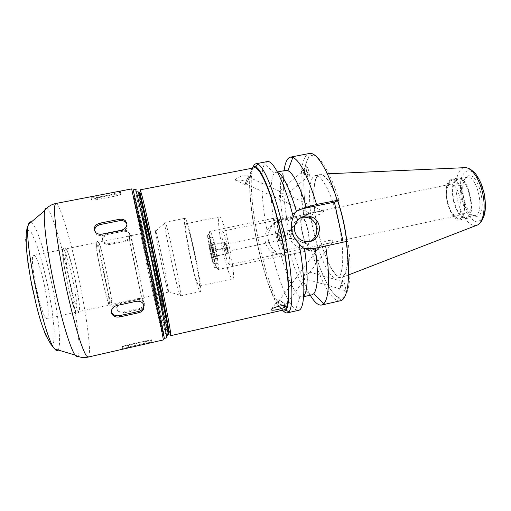 <?xml version="1.0" encoding="UTF-8"?>
<svg xmlns="http://www.w3.org/2000/svg" width="511" height="511" viewBox="0 0 511 511"><rect width="100%" height="100%" fill="white"/><g stroke="black" fill="none" stroke-linecap="round" stroke-linejoin="round"><path stroke-width="0.38" stroke-dasharray="2.56 1.92" d="M144.191 305.744L144.358 303.393L143.093 301.094C141.636 299.733 139.829 299.248 137.663 299.638L121.733 303.106C118.341 304.186 116.744 306.281 116.962 309.391L118.392 311.87C119.804 313.007 121.541 313.384 123.605 312.988L139.65 309.455C141.624 308.963 143.048 307.935 143.923 306.364M139.426 308.484C144.134 306.549 145.277 303.732 142.856 300.027C141.4 298.705 139.592 298.245 137.433 298.648L121.471 302.122C116.585 304.147 115.46 307.047 118.092 310.822C119.536 312.017 121.279 312.413 123.343 312.017L139.426 308.484L139.65 309.455M129.813 234.147C128.823 231.189 126.575 229.918 123.055 230.34L107.003 233.572L102.839 236.504L102.404 239.691C103.471 242.706 105.771 244.028 109.309 243.658L125.233 240.413C127.258 239.927 128.676 238.816 129.487 237.078L129.813 234.147M125.399 241.294C127.418 240.828 128.842 239.736 129.679 238.03C130.599 233.425 128.446 231.151 123.215 231.202L107.125 234.447L102.954 237.455C101.823 242.214 103.989 244.577 109.431 244.552L125.399 241.294L125.233 240.413M120.602 191.74C120.13 191.401 118.003 191.612 114.221 192.372L96.688 195.745L90.792 197.476C91.456 197.942 93.685 197.878 97.473 197.284L114.726 193.956C117.6 193.337 119.491 192.704 120.398 192.047L120.602 191.74M115.173 196.115L120.896 194.429C121.433 193.714 119.357 193.758 114.681 194.563L97.147 197.942L91.495 199.597C91.003 200.325 93.149 200.274 97.927 199.443L115.173 196.115L114.726 193.956M126.958 224.01C127.852 227.689 126.051 230.225 121.554 231.624L102.462 235.475C100.015 235.903 97.959 235.456 96.272 234.127L94.573 231.004M111.379 311.653L111.858 307.801C112.899 305.98 114.553 304.799 116.821 304.256L135.913 300.098C140.544 299.587 143.24 301.254 144.013 305.105M149.48 343.085L151.933 342.204L145.993 343.022L128.746 346.956L122.423 349.083L125.023 348.668M145.539 341.655C150.183 340.55 152.144 339.924 151.428 339.783L128.287 344.765C123.541 345.89 121.509 346.535 122.186 346.694L145.539 341.655L146.005 343.871M342.274 280.718C341.246 282.385 344.024 292.081 345.321 291.353C346.937 291.104 343.986 279.658 342.517 280.462L342.274 280.718C341.386 282.43 339.247 290.721 339.924 289.82C340.55 289.29 343.194 279.434 342.44 280.437L342.274 280.718M282.283 305.693C278.667 303.227 277.262 301.426 278.067 300.289C279.747 299.408 286.639 304.754 285.873 306.338M303.981 273.034C305.144 276.234 305.495 278.188 305.035 278.897L304.965 278.91C304.473 278.795 303.828 277.76 303.029 275.812C305.993 274.861 308.107 273.909 309.385 272.976L309.768 272.178C309.053 271.807 307.124 272.095 303.981 273.034M342.051 281.599C341.348 282.96 339.63 289.603 340.173 288.881C340.677 288.453 342.792 280.577 342.185 281.376L342.051 281.599M327.149 243.511L332.597 241.767C334.66 239.052 325.066 240.336 322.16 243.147L321.662 243.728C322.262 244.373 324.089 244.303 327.149 243.511M282.909 305.642C280.194 304.102 278.738 302.627 278.533 301.215L278.808 300.928C280.117 300.244 285.502 304.352 285.068 305.706M309.238 176.352C309.928 174.321 307.826 166.279 306.709 166.663C305.208 166.573 307.462 177.221 308.868 176.844L308.708 176.978C306.421 178.128 300.64 170.482 303.195 169.671C305.003 168.694 310.024 174.245 309.238 176.352M280.437 193.841C283.49 193.528 285.457 193.688 286.332 194.327L286.486 194.78L285.777 195.541L279.734 197.227C279.185 194.033 279.083 192.015 279.421 191.171L280.437 193.841M308.58 175.746L308.152 176.25C306.319 177.17 301.701 171.051 303.745 170.406C306.389 170.949 308.005 172.731 308.58 175.746M249.285 176.851L249.081 176.282C246.775 174.468 234.581 177.221 235.45 180.147C238.152 182.025 247.841 180.006 249.285 176.851C249.1 179.112 245.497 186.023 245.223 184.631C244.699 183.455 248.946 174.781 249.272 176.365L249.285 176.851M318.117 214.812C315.664 215.297 313.811 215.188 312.547 214.499L312.425 214.077C314.208 212.225 322.339 210.57 323.584 211.369C323.303 212.787 321.483 213.937 318.117 214.812M245.619 183.436C245.746 181.654 248.659 176.059 248.87 177.196C249.285 178.141 245.9 185.059 245.631 183.8L245.619 183.436M309.564 241.499L304.978 242.47C298.513 242.086 294.349 238.72 292.496 232.371C291.557 225.447 294.215 220.611 300.455 217.865M288.523 254.938L317.344 248.704L288.204 254.9C279.095 256.12 269.904 249.227 268.364 239.966C266.704 230.723 273.053 221.282 282.046 219.494L274.094 223.147L266.978 230.231C265.062 234.025 264.513 237.954 265.343 242.01C266.263 246.047 268.384 249.394 271.699 252.057L280.98 254.919L287.061 255.187L289.68 254.65M317.344 248.704L309.717 213.783L303.936 215.955L286.856 219.487L280.961 220.062M309.717 213.783L282.046 219.494M298.22 210.162C288.887 215.585 285.362 223.716 287.636 234.562C291.64 244.903 299.05 249.853 309.864 249.4L313.102 248.723M343.175 242.15L347.895 241.154C352.769 275.218 349.039 298.718 340.824 298.022C332.604 297.511 321.585 276.419 313.952 249.54M343.213 242.316L311.55 249.113M267.24 161.585L264.883 163.386C259.875 170.77 261.223 199.795 266.978 230.231M277.652 172.431L276.036 172.258L274.113 173.58C269.955 178.863 270.236 199.718 274.094 223.147M280.98 254.919C287.399 277.984 293.736 291.87 299.97 296.578L302.263 297.012L303.675 296.208M271.699 252.057C278.629 280.43 288.453 305.118 295.626 309.628L298.513 310.324M285.834 170.348C279.606 171.428 278.77 193.643 282.851 219.673M290.42 254.535C297.076 278.278 306.172 296.246 311.997 294.815M284.09 170.693C282.724 183.289 283.643 199.552 286.856 219.487M294.304 253.775C299.152 271.392 304.473 285.202 310.266 295.205M313.773 231.144C319.286 257.027 330.036 279.926 336.966 278.125C343.539 277.154 344.861 252.466 338.876 224.182C332.968 195.885 321.815 173.817 315.408 175.573C308.018 176.749 307.737 204.215 313.773 231.144M133.141 189.9L148.356 266.595L164.357 338.403M131.64 188.91L147.238 266.87L163.386 339.917M44.789 287.067C48.155 303.195 49.324 318.212 47.018 318.481C42.106 321.758 27.939 254.357 33.758 255.379C36.064 254.644 41.372 270.217 44.789 287.067M73.009 281.127C76.363 297.153 78.081 311.959 76.458 312.08C73.15 314.987 59.084 248.059 63.281 249.387C64.878 248.8 69.579 264.391 73.009 281.127M75.449 280.616C78.796 296.635 80.566 311.416 79.001 311.525C75.832 314.406 61.767 247.516 65.83 248.87C67.369 248.295 72.019 263.887 75.449 280.616M104.487 274.503C107.827 290.414 110.152 304.978 109.277 304.939C107.738 307.443 93.775 241.039 96.189 242.712C97.013 242.278 101.044 257.889 104.487 274.503M106.895 273.998C110.229 289.903 112.599 304.447 111.781 304.396C110.376 306.868 96.419 240.502 98.706 242.201C99.466 241.78 103.446 257.391 106.895 273.998M135.53 267.975L141.611 297.907L128.625 236.127L135.53 267.975M137.9 267.477L131.097 235.628L137.9 267.477M161.252 262.558C164.561 278.265 167.959 292.401 168.4 292.075L168.458 291.66C168.745 288.172 157.382 234.115 155.714 231.036L155.491 230.678C154.929 230.525 157.778 246.168 161.252 262.558M171.37 260.623C175.324 279.37 179.648 296.323 180.466 295.895L180.619 295.428C181.635 291.513 167.832 225.868 165.328 222.687L165.002 222.323C164.031 222.234 167.212 241.077 171.37 260.623M190.194 256.663C194.135 275.327 198.875 292.113 200.21 291.57C204.023 293.41 187.563 215.112 184.816 218.331C183.302 218.35 186.023 237.206 190.194 256.663M190.507 256.426C193.873 272.389 197.91 286.645 199.041 286.166C202.267 287.642 188.278 221.103 185.921 223.748C184.631 223.748 186.937 239.774 190.507 256.426M222.604 249.668C225.958 265.516 230.595 279.523 232.46 278.891C237.423 279.964 223.55 213.968 219.436 216.958C217.379 217.105 219.021 233.15 222.604 249.668M224.048 248.895C226.232 258.617 227.995 263.855 229.343 264.609C231.994 265.056 224.585 229.803 222.336 231.279C221.384 232.684 221.953 238.56 224.048 248.895M447.195 201.954C449.054 209.401 451.75 213.981 455.282 215.687L457.026 215.827C465.668 214.927 458.667 181.597 450.389 184.26L448.85 185.091C446.167 188.323 445.618 193.944 447.195 201.954M447.662 201.973C449.904 210.966 453.174 216.517 457.473 218.619C462.94 220.797 466.319 210.219 463.675 197.949C461.152 185.653 453.8 177.33 449.68 181.52C446.422 185.48 445.752 192.296 447.662 201.973M447.221 202.101C450.312 213.847 454.547 219.787 459.906 219.922C471.085 218.797 462.065 175.88 451.379 179.348C446.307 181.884 444.921 189.466 447.221 202.101M453.423 200.797C456.527 212.519 460.807 218.44 466.262 218.555C477.644 217.386 468.638 174.532 457.747 178.039C452.574 180.594 451.13 188.182 453.423 200.797M453.87 200.663C456.808 211.739 460.852 217.328 466 217.437C476.75 216.319 468.242 175.867 457.958 179.176C453.072 181.584 451.711 188.744 453.87 200.663M462.442 198.862C465.106 209.095 468.932 214.684 473.927 215.636L474.77 215.546C485.782 214.371 477.293 174.015 466.747 177.368L465.936 177.63C461.548 180.773 460.385 187.85 462.442 198.862M463.733 198.626C466.537 209.427 470.593 215.335 475.894 216.345C489.225 217.501 479.184 169.767 467.456 176.186C462.794 179.527 461.554 187.007 463.733 198.626M337.714 200.606C331.09 182.395 325.117 173.58 319.79 174.162C312.215 175.554 311.819 203.225 317.899 230.289C323.444 256.305 334.366 279.338 341.546 277.652C347.141 275.665 348.904 263.574 346.828 241.364M337.56 200.682C331.064 182.874 325.194 174.213 319.956 174.679C312.393 175.88 311.972 203.352 318.014 230.25C323.52 256.107 334.398 278.955 341.495 277.115C346.956 275.059 348.681 263.152 346.662 241.396M253.092 167.046C249.01 177.458 252.012 210.992 259.058 243.332C265.656 274.183 275.812 303.508 283.356 311.027M252.051 168.24C247.177 175.982 250 210.391 257.263 243.645C264.046 275.455 274.688 305.45 281.925 310.356M254.267 167.812C247.049 169.013 249.342 206.827 257.423 243.575C264.915 278.917 277.332 311.569 284.129 309.851M140.097 189.837C139.177 189.843 146.427 227.612 154.392 265.292C162.006 301.477 169.946 336.002 170.751 335.663M140.167 194.365C136.022 179.265 144.025 221.697 153.287 265.484C162.179 307.794 171.191 346.413 168.994 331.486M153.568 264.583C158.244 286.786 162.913 307.149 163.284 306.696C164.957 309.455 145.348 216.153 144.926 219.353C144.37 219.053 148.675 241.435 153.568 264.583M153.108 264.685C157.778 286.882 162.434 307.245 162.792 306.798C164.427 309.564 144.817 216.268 144.434 219.462C143.898 219.155 148.216 241.531 153.108 264.685M152.961 265.177C159.17 294.694 165.481 322.345 166.024 321.987C166.688 322.454 161.597 295.594 154.718 262.897C147.851 230.199 141.694 203.557 141.272 204.259C140.602 204.125 146.465 234.421 152.961 265.177M147.96 266.231C154.175 295.78 160.301 323.508 160.614 323.201C161.067 323.719 155.753 296.865 148.873 264.123C141.988 231.387 136.041 204.668 135.83 205.326C135.402 205.141 141.47 235.437 147.96 266.231M147.935 266.493C155.005 300.129 162.057 332.048 162.428 331.767C162.958 332.412 156.909 301.797 148.982 264.104C141.062 226.405 134.272 195.949 134.048 196.748C133.569 196.626 140.544 231.457 147.935 266.493M152.878 265.445C159.949 299.044 167.206 330.885 167.851 330.54C168.617 331.128 162.824 300.5 154.903 262.858C146.996 225.217 139.969 194.844 139.503 195.694C138.737 195.624 145.488 230.455 152.878 265.445M224.214 242.412L224.917 241.971L226.52 247.567L227.401 253.552L226.673 253.884L225.089 248.333L224.214 242.412L210.021 245.376L224.917 241.971M210.602 244.961L212.142 250.588L213.081 256.579L212.48 256.886L210.954 251.31L210.021 245.376M210.954 251.31L225.089 248.333M212.48 256.886L226.673 253.884M213.081 256.579L227.401 253.552M212.142 250.588L226.52 247.567M226.418 247.624C227.286 252.108 227.395 254.037 226.731 253.411C225.843 252.076 224.182 244.162 224.457 242.584C224.783 241.729 225.434 243.402 226.418 247.624M289.52 230.435L289.922 229.605L290.42 230.059L291.755 233.923L291.883 238.931L291.264 238.477L289.941 234.632L289.52 230.435L289.941 234.632L291.264 238.477L292.177 238.152L291.755 233.923L290.42 230.059L277.071 233.042L277.53 237.245L278.821 241.109L279.658 240.796L279.198 236.561L277.895 232.677L277.071 233.042M290.42 230.059L277.895 232.677M289.941 234.632L277.53 237.245M291.264 238.477L278.821 241.109M292.177 238.152L279.658 240.796M291.755 233.923L279.198 236.561M278.987 236.65C279.421 238.854 279.46 240.119 279.102 240.432C278.297 240.77 276.745 233.393 277.62 233.38C278.048 233.489 278.501 234.581 278.987 236.65M212.289 250.499C213.355 255.736 213.694 258.675 213.311 259.307C212.359 259.888 208.692 242.444 209.797 242.591C210.36 242.942 211.19 245.58 212.289 250.499M215.623 249.796C216.683 255.034 217.009 257.972 216.6 258.611C215.604 259.198 211.937 241.767 213.087 241.907C213.675 242.252 214.518 244.884 215.623 249.796M216.076 249.528C217.743 257.774 218.261 262.392 217.616 263.382C216.038 264.27 210.296 236.951 212.097 237.13C213.017 237.66 214.339 241.792 216.076 249.528M212.723 250.23C214.396 258.483 214.933 263.101 214.326 264.085C212.819 264.954 207.076 237.615 208.801 237.813C209.689 238.35 210.992 242.489 212.723 250.23M213.055 250.032C214.888 258.924 215.648 264.66 215.348 267.234C214.026 273.174 204.873 229.605 208.469 234.511C209.695 236.548 211.222 241.722 213.055 250.032M215.719 249.387C217.814 259.582 218.67 266.135 218.286 269.061L217.986 269.54C215.706 270.76 207.377 231.144 209.957 231.342L210.423 231.655C211.848 233.949 213.617 239.857 215.719 249.387M283.215 235.207C285.528 247.062 285.726 253.788 283.797 255.398L283.388 255.372C279.006 254.638 271.814 220.413 275.525 217.98L275.889 217.782C278.15 218.325 280.596 224.131 283.215 235.207M285.132 234.888C287.278 246.104 287.31 251.987 285.234 252.536C281.35 251.987 275.027 221.895 278.361 219.826C280.354 219.391 282.609 224.412 285.132 234.888M284.684 235.073C286.416 243.939 286.55 248.985 285.081 250.211C281.753 251.508 275.582 222.17 279.153 222.017C280.878 222.432 282.724 226.782 284.684 235.073M308.05 230.161C309.755 238.982 309.743 244.034 308.012 245.312C304.154 246.717 298.015 217.539 302.116 217.271C304.09 217.629 306.063 221.927 308.05 230.161M307.826 230.244C309.366 238.152 309.391 242.821 307.909 244.252C304.326 246.296 298.347 217.852 302.455 218.28C304.269 218.88 306.057 222.866 307.826 230.244M227.421 247.49L227.778 251.265L226.188 244.341L227.421 247.49M137.663 299.638L137.433 298.648M121.733 303.106L121.471 302.122M123.605 312.988L123.343 312.017M123.055 230.34L123.215 231.202M107.003 233.572L107.125 234.447M109.309 243.658L109.431 244.552M114.221 192.372L114.681 194.563M96.688 195.745L97.147 197.942M97.473 197.284L97.927 199.443M121.235 230.263L121.554 231.624M102.091 234.115L102.462 235.475M136.137 301.33L135.913 300.098M116.993 305.501L116.821 304.256M145.993 343.022L145.533 340.837M128.746 346.956L128.287 344.765M128.472 347.876L128.012 345.647M338.863 200.069C329.173 167.876 316.545 150.553 309.838 156.513C303.061 162.326 302.148 187.345 306.485 215.31L304.173 195.336L303.841 177.809L305.233 165.896C307.513 158.889 309.129 155.242 310.094 154.948C310.311 153.798 310.075 153.313 309.391 153.492C300.391 155.108 298.756 183.896 303.936 215.955M311.384 250.109C319.554 279.581 331.888 302.793 340.352 300.762C341.061 300.653 341.073 300.11 340.39 299.133C339.317 299.242 336.289 296.45 331.313 290.753C327.506 284.953 323.54 276.86 319.42 266.474L313.933 249.547M55.776 203.499C59.844 202.58 71.227 241.607 79.346 281.178C87.292 319.145 91.986 356.333 88.071 357.106M46.744 208.277C51.668 210.589 62.399 246.583 69.879 283.094C77.18 318.053 81.294 352.443 77.876 356.365M31.209 222.068C36.364 224.878 46.016 255.283 52.378 286.486C58.586 316.322 61.524 345.545 58.101 350.003M48.06 287.201L52.192 310.637L54.249 330.278L53.744 342.485L50.538 344.28L45.038 334.232L38.28 313.55L31.81 286.537L27.224 259.665L25.55 239.327L26.987 229.656L30.967 231.726L36.511 244.073C40.631 256.496 44.476 270.868 48.06 287.201M461.548 199.258L464.991 209.651C468.153 215.68 471.627 219.609 475.402 221.435L480.442 220.369L483.981 214.365C485.297 208.13 485.246 200.932 483.821 192.788L480.078 181.775C476.635 175.605 473.001 171.843 469.175 170.502C465.617 170.853 462.934 173.587 461.133 178.69C460.06 184.822 460.194 191.676 461.548 199.258M468.185 168.304L464.384 167.685C456.955 168.496 453.896 184.58 457.581 200.203C460.82 215.24 469.686 227.491 476.508 225.364L479.74 223.269M139.069 195.777C140.774 206.597 146.657 236.267 152.84 265.579C158.71 293.429 164.766 320.576 167.416 330.636M150.592 266.129C158.333 302.921 166.235 338.122 166.822 337.841C170.438 340.62 160.837 305.853 152.763 265.611L138.5 195.598C137.376 190.973 136.418 188.91 135.626 189.421C134.936 189.389 142.505 227.817 150.592 266.129M143.093 301.094L142.856 300.027M118.386 311.87L118.092 310.822M129.494 237.078L129.679 238.03M102.832 236.504L102.954 237.455M120.398 192.047L120.896 194.429M90.99 197.189L91.495 199.597M95.857 232.658L96.272 234.127M112.03 309.149L111.858 307.801M151.933 342.204L151.428 339.783M122.697 349.134L122.186 346.694M345.321 291.353L339.924 289.82M271.424 309.129L278.067 300.289M342.185 281.376L309.768 272.178M340.173 288.881L305.035 278.897M285.036 305.699L304.965 278.91M309.385 272.976L332.597 241.767M278.808 300.928L322.16 243.147M303.195 169.671L306.709 166.663M285.777 195.541L308.152 176.25M279.504 191.146L303.745 170.406M245.223 184.631L235.45 180.147M323.584 211.369L286.332 194.327M279.421 191.171L248.87 177.196M312.547 214.499L300.858 209.133M300.564 208.999L245.631 183.8M307.475 241.703L304.978 242.47M288.204 254.9L287.061 255.187M311.403 249.01L309.864 249.4M274.113 173.58L264.883 163.386M299.97 296.578L295.626 309.628M277.416 171.99L276.036 172.258M303.636 296.706L302.263 297.012M133.531 192.998L132.081 192.085M163.469 335.408L162.511 336.826M63.281 249.387L33.758 255.379M76.458 312.08L47.018 318.481M75.411 280.641L78.898 301.12L79.058 311.806L77.953 313.045C77.065 313.205 75.781 311.467 74.095 307.826L69.145 290.906L63.971 264.743L62.796 252.907L63.275 248.914C63.99 247.835 64.916 247.835 66.047 248.921L68.295 253.539L71.872 265.381L75.411 280.641M96.189 242.712L65.83 248.87M109.277 304.939L79.001 311.525M106.85 274.017L110.759 294.815L111.577 304.735L110.772 305.897C110.044 305.923 109.124 304.499 108.013 301.631L103.318 283.618L98.016 257.544L96.375 246.315L96.381 242.386C96.841 241.256 97.505 241.122 98.387 241.978L99.843 245.261L102.871 256.286L106.85 274.017M128.625 236.127L98.706 242.201M141.611 297.907L111.781 304.396M137.855 267.496L142.237 288.721L143.636 297.747L143.08 298.858C142.512 298.82 141.841 297.459 141.068 294.777L131.468 250.083L129.066 235.731C129.334 234.67 129.826 234.581 130.548 235.462L137.855 267.496M155.491 230.678L131.097 235.628M168.4 292.075L144.076 297.37M168.458 291.66L180.619 295.428M155.714 231.036L165.328 222.687M184.816 218.331L165.002 222.323M200.21 291.57L180.466 295.895M219.436 216.958L185.921 223.748M232.46 278.891L199.041 286.166M450.389 184.26L222.336 231.279M457.026 215.827L229.343 264.609M455.282 215.687L457.473 218.619M448.85 185.091L449.68 181.52M457.747 178.039L451.379 179.348M466.262 218.555L459.906 219.922M466.747 177.368L457.958 179.176M474.77 215.546L466 217.437M473.927 215.636L475.894 216.345M465.936 177.63L467.456 176.186M327.321 173.823L319.79 174.162M348.572 274.931L341.546 277.652M319.956 174.679L315.408 175.573M341.495 277.115L336.966 278.125M162.792 306.798L163.284 306.696M144.434 219.462L144.926 219.353M141.272 204.259L135.83 205.326M166.024 321.987L160.614 323.201M139.503 195.694L134.048 196.748M167.851 330.54L162.428 331.767M213.311 259.307L216.6 258.611M209.797 242.591L213.087 241.907M214.326 264.085L217.616 263.382M208.801 237.813L212.097 237.13M215.348 267.234L218.286 269.061M208.469 234.511L210.423 231.655M217.986 269.54L283.797 255.398M209.957 231.342L275.889 217.782M278.361 219.826L275.525 217.98M285.234 252.536L283.388 255.372M285.081 250.211L308.012 245.312M279.153 222.017L302.116 217.271M291.883 238.931L307.909 244.252M289.922 229.605L302.455 218.28M227.778 251.265L279.102 240.432M226.277 244.124L277.62 233.38M226.188 244.341L224.457 242.584M227.612 251.105L226.731 253.411"/><path stroke-width="0.77" d="M143.923 306.364L143.757 309.008C142.748 310.912 141.042 312.164 138.634 312.758L119.663 316.948C115.467 317.567 112.746 316.213 111.507 312.892L112.03 309.149C113.052 307.29 114.707 306.076 116.993 305.501L136.137 301.33C140.346 300.832 143.029 302.295 144.185 305.725M126.869 223.281C127.156 226.712 125.278 229.043 121.235 230.263L102.091 234.115C99.619 234.523 97.544 234.038 95.857 232.652L94.184 229.816C94.03 226.45 95.991 224.227 100.073 223.135L119.05 219.366C121.618 218.919 123.745 219.398 125.419 220.797L126.869 223.281M94.573 231.004C94.612 227.734 96.566 225.568 100.443 224.508L119.37 220.746C121.925 220.311 124.052 220.822 125.751 222.291L126.958 224.01M144.013 305.105L143.495 307.667C142.486 309.634 140.787 310.918 138.404 311.506L119.485 315.677C115.39 316.252 112.682 314.91 111.379 311.653M55.776 203.499C54.894 204.189 54.415 206.719 54.338 211.094L56.255 232.364C58.267 246.896 61.173 263.363 64.967 281.765C70.064 305.776 75.871 328.196 80.534 342.242C82.756 348.559 84.66 353.044 86.238 355.694L88.071 357.106L163.386 339.917L160.575 324.274L148.267 264.251L131.64 188.91L55.776 203.499C51.157 204.496 47.459 206.885 44.674 210.673C45.096 208.597 45.786 207.798 46.744 208.277M285.873 306.338L285.387 306.875C281.855 309.053 269.195 311.774 271.424 309.136C274.956 306.638 285.285 304.454 285.873 306.338L285.528 306.677L282.283 305.693M285.068 305.706L284.78 306.044L282.909 305.642M300.455 217.865C303.138 216.977 305.827 216.996 308.523 217.922C319.043 221.116 319.797 237.685 309.564 241.499M294.802 231.451C292.401 222.119 302.301 213.253 311.071 216.779C324.115 220.72 321.074 242.163 307.475 241.703C300.915 241.313 296.693 237.896 294.802 231.451M347.895 241.154L313.102 248.723L304.524 248.627C302.895 247.861 301.068 246.181 299.031 243.594C291.232 235.916 289.309 227.076 293.263 217.073C294.119 214.262 295.166 212.359 296.406 211.362L304.192 207.888L316.558 204.445L338.863 200.069L334.398 202.171L302.723 208.654L298.22 210.162M334.398 202.171L343.175 242.15M293.263 217.073C284.582 182.587 273.155 159.668 267.24 161.585L255.985 163.75C254.804 163.993 253.839 165.091 253.092 167.046M296.406 211.362C289.462 188.074 283.209 175.094 277.652 172.431M303.675 296.208C307.954 291.008 308.242 275.148 304.524 248.627M283.356 311.027C284.831 312.508 286.154 313.128 287.335 312.879L298.513 310.324C305.067 309.8 305.955 281.063 299.031 243.594M306.396 207.434C299.714 185.915 293.57 173.657 287.968 170.674L285.834 170.348L277.416 171.99M303.636 296.706L311.997 294.815L313.824 293.665C318.027 288.134 318.519 272.995 315.306 248.244M316.558 204.445C308.037 176.41 300.136 160.722 292.848 157.369L290.504 157.12C287.246 157.963 285.112 162.492 284.09 170.693M310.266 295.205C314.501 302.301 318.283 305.584 321.604 305.048L323.648 303.879C329.046 299.159 330.278 275.94 325.628 245.912M164.357 338.403L161.668 322.99L149.614 263.97L139.465 216.658L133.141 189.9L135.626 189.421L137.516 196.128L152.335 263.395L164.286 322.403L166.822 337.841L164.357 338.403M346.828 241.364C345.142 227.184 342.108 213.598 337.714 200.606M346.662 241.396C344.995 227.223 341.961 213.649 337.56 200.682M287.335 312.879L288.856 311.902C294.017 306.747 292.65 273.417 284.672 235.577C276.738 197.731 264.57 166.669 257.774 164.031L255.985 163.75M281.925 310.356C283.471 311.423 284.793 311.327 285.892 310.062C290.759 304.971 289.309 272.733 281.612 236.223C273.953 199.699 262.303 169.607 255.8 166.905C254.28 166.19 253.028 166.637 252.051 168.24M284.129 309.851C290.389 309.251 289.731 275.927 281.363 236.274C273.059 196.607 260.24 165.839 254.267 167.812L140.097 189.837L141.196 192.909C145.712 207.568 168.751 317.171 170.521 332.406L170.751 335.663L284.129 309.851M170.521 332.406L168.994 331.486C167.116 316.418 144.517 208.916 140.167 194.365L141.196 192.909M119.05 219.366L119.37 220.746M100.073 223.135L100.443 224.508M138.634 312.758L138.404 311.506M119.663 316.948L119.485 315.677M304.192 207.888L302.723 208.654M337.062 200.255C328.177 170.074 316.456 151.582 309.391 153.492L290.504 157.12M321.604 305.048L340.352 300.762C348.036 299.714 351.159 275.244 346.126 241.511M77.876 356.365C77.193 357.189 76.235 356.735 75.015 355.011C70.282 348.502 61.186 318.57 53.949 284.084C46.686 249.598 42.956 218.536 44.674 210.673L28.546 224.316C29.133 222.132 30.021 221.378 31.209 222.068M58.101 350.003C57.296 351.108 56.178 350.776 54.76 349.013C44.412 339.432 22.931 237.251 28.546 224.316L26.968 228.628L26.182 234.025L26.227 245.97C27.077 256.209 28.616 267.572 30.845 280.06L35.891 303.208C41.206 326.171 47.491 341.437 54.76 349.013L75.015 355.011C79.09 357.355 83.44 358.051 88.071 357.106M348.572 274.931L476.508 225.364C482.972 223.773 486.089 209.338 482.806 193.925C479.605 178.492 470.938 166.541 464.384 167.685L327.321 173.823M167.416 330.636C168.381 334.143 168.828 335.165 168.764 333.715L165.903 316.935L154.999 262.839L143.195 208.929L139.062 192.417C138.532 191.063 138.538 192.181 139.069 195.777M125.419 220.797L125.751 222.291M143.757 309.008L143.495 307.667M284.78 306.044L285.036 305.699M311.071 216.779L308.523 217.922M287.968 170.674L292.848 157.369M313.824 293.665L323.648 303.879M479.74 223.269C481.158 222.183 482.627 219.615 484.147 215.565L485.105 211.145C485.61 205.844 485.354 200.14 484.332 194.027L481.758 185.039C479.114 179.214 476.98 175.407 475.351 173.619C472.317 170.495 469.928 168.726 468.185 168.304M285.892 310.062L288.856 311.902M255.8 166.905L257.774 164.031"/></g></svg>

